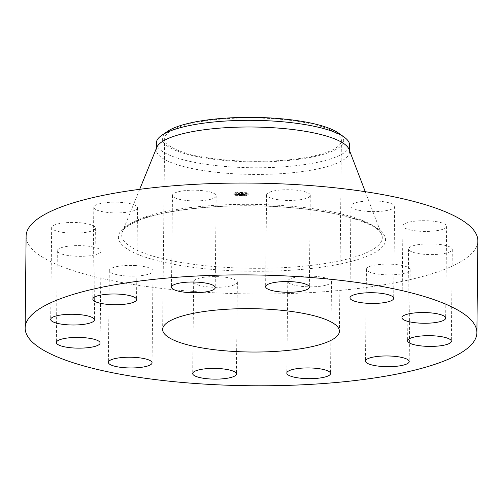 <?xml version="1.0" encoding="UTF-8"?>
<svg xmlns="http://www.w3.org/2000/svg" width="503" height="503" viewBox="0 0 503 503"><rect width="100%" height="100%" fill="white"/><g stroke="black" fill="none" stroke-linecap="round" stroke-linejoin="round"><path stroke-width="0.38" stroke-dasharray="2.52 1.89" d="M210.336 199.364A21.862 5.363 -179.4 0 0 216.183 195.786A21.862 5.363 -179.4 0 0 202.344 190.643A21.862 5.363 -179.4 0 0 178.314 191.75A21.862 5.363 -179.4 0 0 172.466 195.327A21.862 5.363 -179.4 0 0 186.305 200.464A21.862 5.363 -179.4 0 0 210.336 199.364M26.112 236.146A225.878 55.412 -179.4 0 0 98.23 277.593A225.878 55.412 -179.4 0 0 341.965 290.225A225.878 55.412 -179.4 0 0 477.85 240.88M156.76 147.423A96.62 23.704 -179.4 0 0 156.288 149.705A96.62 23.704 -179.4 0 0 187.135 167.43A96.62 23.704 -179.4 0 0 291.388 172.837A96.62 23.704 -179.4 0 0 349.516 151.73A96.62 23.704 -179.4 0 0 349.088 149.435M156.358 143.028A96.62 23.704 -179.4 0 0 187.204 160.759A96.62 23.704 -179.4 0 0 283.554 166.826A96.62 23.704 -179.4 0 0 348.057 149.171A96.62 23.704 -179.4 0 0 349.585 145.053M167.493 131.39A90.678 22.245 -179.4 0 0 163.771 134.81A90.678 22.245 -179.4 0 0 236.97 161.362A90.678 22.245 -179.4 0 0 342.26 144.443A90.678 22.245 -179.4 0 0 338.695 133.188M192.856 154.918A88.383 21.679 -179.4 0 0 288.225 159.86A88.383 21.679 -179.4 0 0 341.399 140.551A88.383 21.679 -179.4 0 0 313.18 124.335A88.383 21.679 -179.4 0 0 217.805 119.387A88.383 21.679 -179.4 0 0 164.638 138.696A88.383 21.679 -179.4 0 0 192.856 154.918M367.001 268.086A21.862 5.363 -179.4 0 0 366.448 269.262A21.862 5.363 -179.4 0 0 385.82 274.795A21.862 5.363 -179.4 0 0 409.612 270.903A21.862 5.363 -179.4 0 0 410.165 269.721A21.862 5.363 -179.4 0 0 390.787 264.188A21.862 5.363 -179.4 0 0 367.001 268.086M94.407 226.438A21.862 5.363 -179.4 0 0 70.294 222.477A21.862 5.363 -179.4 0 0 51.658 227.582A21.862 5.363 -179.4 0 0 52.62 229.186A21.862 5.363 -179.4 0 0 76.739 233.147A21.862 5.363 -179.4 0 0 95.375 228.041A21.862 5.363 -179.4 0 0 94.407 226.438M409.555 250.588A21.862 5.363 -179.4 0 0 433.668 254.549A21.862 5.363 -179.4 0 0 452.304 249.444A21.862 5.363 -179.4 0 0 451.342 247.847A21.862 5.363 -179.4 0 0 427.223 243.88A21.862 5.363 -179.4 0 0 408.587 248.985A21.862 5.363 -179.4 0 0 409.555 250.588M94.074 247.174A21.862 5.363 -179.4 0 0 70.483 245.954A21.862 5.363 -179.4 0 0 57.336 250.727A21.862 5.363 -179.4 0 0 64.315 254.738A21.862 5.363 -179.4 0 0 87.899 255.964A21.862 5.363 -179.4 0 0 101.053 251.186A21.862 5.363 -179.4 0 0 94.074 247.174M409.888 229.852A21.862 5.363 -179.4 0 0 433.479 231.072A21.862 5.363 -179.4 0 0 446.626 226.3A21.862 5.363 -179.4 0 0 439.647 222.288A21.862 5.363 -179.4 0 0 416.063 221.062A21.862 5.363 -179.4 0 0 402.909 225.841A21.862 5.363 -179.4 0 0 409.888 229.852M136.049 265.59A21.862 5.363 -179.4 0 0 109.314 270.539A21.862 5.363 -179.4 0 0 126.291 275.946A21.862 5.363 -179.4 0 0 153.031 270.998A21.862 5.363 -179.4 0 0 136.049 265.59M367.913 211.436A21.862 5.363 -179.4 0 0 394.648 206.488A21.862 5.363 -179.4 0 0 377.671 201.081A21.862 5.363 -179.4 0 0 350.931 206.029A21.862 5.363 -179.4 0 0 367.913 211.436M209.091 276.751A21.862 5.363 -179.4 0 0 193.661 281.711A21.862 5.363 -179.4 0 0 221.949 287.125A21.862 5.363 -179.4 0 0 237.378 282.164A21.862 5.363 -179.4 0 0 209.091 276.751M294.871 200.276A21.862 5.363 -179.4 0 0 310.301 195.315A21.862 5.363 -179.4 0 0 282.013 189.901A21.862 5.363 -179.4 0 0 266.584 194.862A21.862 5.363 -179.4 0 0 294.871 200.276M293.626 277.662A21.862 5.363 -179.4 0 0 287.779 281.24A21.862 5.363 -179.4 0 0 301.618 286.383A21.862 5.363 -179.4 0 0 325.648 285.276A21.862 5.363 -179.4 0 0 331.496 281.699A21.862 5.363 -179.4 0 0 317.657 276.562A21.862 5.363 -179.4 0 0 293.626 277.662M136.961 208.94A21.862 5.363 -179.4 0 0 137.514 207.764A21.862 5.363 -179.4 0 0 118.136 202.231A21.862 5.363 -179.4 0 0 94.35 206.123A21.862 5.363 -179.4 0 0 93.797 207.305A21.862 5.363 -179.4 0 0 113.175 212.838A21.862 5.363 -179.4 0 0 136.961 208.94M248.212 193.762A7.212 1.767 -179.4 0 0 240.805 192.027A7.212 1.767 -179.4 0 0 233.794 193.724A7.212 1.767 -179.4 0 0 233.813 193.831A7.212 1.767 -179.4 0 0 241.22 195.566A7.212 1.767 -179.4 0 0 248.224 193.875A7.212 1.767 -179.4 0 0 248.212 193.762M246.684 193.768A5.684 1.396 -179.4 0 0 240.849 192.404A5.684 1.396 -179.4 0 0 235.329 193.737A5.684 1.396 -179.4 0 0 235.335 193.825A5.684 1.396 -179.4 0 0 241.176 195.195A5.684 1.396 -179.4 0 0 246.696 193.856A5.684 1.396 -179.4 0 0 246.684 193.768M241.119 194.315L239.566 194.265L239.321 193.429L239.673 193.341L238.233 193.347L238.699 193.435L238.887 194.208L237.938 194.089L238.9 194.265L237.372 194.34L241.119 194.315L241.113 194.743L239.56 194.692L239.315 193.85L239.667 193.768L238.227 193.774L238.692 193.862L238.881 194.63L238.29 194.617L238.894 194.686L237.366 194.762L241.138 194.749L241.144 194.328M241.283 194.265L240.736 194.064L241.277 194.686M240.409 194.171L239.768 194.202L239.573 193.422L240.038 193.278L238.359 193.303L239.868 193.297L239.478 193.416L239.673 194.227L240.459 194.164L240.176 194.642L240.415 194.183M244.697 194.309L242.471 194.259L242.383 193.894L243.911 194.145L242.723 194.189L243.666 194.02L243.584 193.693L241.1 193.347L241.641 193.441L241.723 193.774L241.233 193.749L241.736 193.831L241.1 193.793L241.754 193.9L241.434 194.328L244.697 194.309L244.691 194.736L242.465 194.68L242.377 194.321L243.659 194.441L242.358 194.252L242.54 193.435L243.05 193.259L241.233 193.271L242.88 193.284L242.547 193.787L243.263 193.762L241.1 193.768L241.635 193.869L241.729 194.259L241.1 194.215L241.748 194.321L241.427 194.749L244.691 194.736M244.835 194.24L244.238 194.039L244.923 194.265L244.829 194.661L244.232 194.46L244.829 194.661M243.804 193.655L243.798 194.083M241.836 195.378L240.962 195.378L241.836 195.378L241.83 195.812L240.956 195.799L241.83 195.812M247.885 193.762L247.011 193.768L247.885 193.762M246.275 194.894L245.401 194.887L246.275 194.894M241.056 192.215L240.183 192.209L241.056 192.221L241.056 192.643L240.183 192.643L241.056 192.636M245.722 192.655L244.848 192.649L245.722 192.662L245.722 193.083L244.848 193.083L245.722 193.077M234.14 193.831L235.008 193.837L234.14 193.831M236.297 194.944L237.171 194.938L236.297 194.938L236.291 195.359L237.165 195.371L236.291 195.365M235.75 192.706L236.624 192.706L235.75 192.699L235.744 193.121L236.617 193.127L235.744 193.127M241.352 194.196L241.358 193.774M242.798 194.617L242.804 194.196M242.943 194.617L243.276 194.636L242.943 194.196M243.326 194.617L243.905 194.567L243.326 194.617L243.333 194.189M243.936 194.554L243.942 194.127M241.83 194.227L241.83 194.648M241.434 194.328L241.427 194.749M241.754 193.9L241.748 194.321M241.66 193.894L241.654 194.321M241.572 193.894L241.566 194.315M241.49 193.888L241.484 194.309M241.415 193.875L241.409 194.303M241.346 193.869L241.346 194.29M241.289 193.856L241.283 194.277M241.233 193.844L241.226 194.674M241.182 193.825L241.176 194.252M241.138 193.812L241.132 194.636M241.1 193.347L241.1 194.215M241.119 193.781L241.119 194.202M241.17 193.787L241.163 194.215M241.214 193.8L241.214 194.221M241.264 193.806L241.258 194.233M241.314 193.818L241.308 194.24M241.365 193.825L241.358 194.246M241.421 193.825L241.415 194.252M241.471 193.831L241.465 194.252M241.528 193.831L241.522 194.259M241.585 193.837L241.578 194.259M241.641 193.837L241.635 194.259M241.691 193.837L241.685 194.259M241.736 193.831L241.729 194.259M241.729 193.8L241.723 194.221M241.666 193.8L241.666 194.221M241.61 193.793L241.603 194.221M241.578 194.196L241.578 193.774L241.553 194.215M241.453 193.787L241.446 194.208M241.314 193.768L241.308 194.189M241.27 193.762L241.264 194.183M241.233 193.749L241.226 194.171M241.289 193.73L241.283 194.158M241.327 193.743L241.321 194.164M241.365 193.749L241.358 194.171M241.446 193.762L241.446 194.183M241.534 193.768L241.534 194.196M241.629 193.774L241.622 194.196M241.673 193.774L241.673 194.202M241.723 193.774L241.717 194.202M241.641 193.441L241.635 193.869M242.647 193.334L242.616 194.189L243.05 193.686L241.151 193.718L242.874 193.705L242.54 194.208L243.175 194.208L243.156 194.636M242.27 193.441L242.264 193.862M242.364 193.831L242.358 194.252M243.087 193.825L243.068 194.68M243.584 193.693L243.578 194.12M243.666 194.02L243.659 194.441M243.125 193.894L243.125 194.315M242.653 193.894L242.647 194.315M242.874 194.196L242.874 194.617L242.905 194.215M243.006 194.196L242.999 194.617M243.062 194.196L243.056 194.617M243.138 194.196L243.131 194.617M243.207 194.196L243.201 194.617M243.182 193.781L243.282 194.215M243.389 194.189L243.389 194.611M243.446 194.189L243.439 194.611M243.496 194.183L243.49 194.611M243.54 194.183L243.534 194.611M243.615 194.177L243.615 194.604M243.691 194.171L243.685 194.598M243.754 194.164L243.754 194.586M243.823 194.152L243.817 194.579M243.88 194.139L243.88 194.567L243.911 194.145M243.867 194.158L243.861 194.579M243.81 194.171L243.81 194.592M243.748 194.183L243.748 194.604M243.678 194.189L243.672 194.617M243.59 194.196L243.59 194.623M243.502 194.202L243.496 194.63M243.395 194.208L243.389 194.636M242.823 194.215L242.817 194.636M242.653 194.215L242.647 194.636M242.572 193.894L242.572 194.315M242.383 193.894L242.377 194.321M242.471 194.259L242.465 194.68M242.584 194.259L242.584 194.68M242.892 194.252L242.886 194.68M243.163 194.252L243.163 194.674M243.251 194.252L243.251 194.674M243.333 194.252L243.333 194.674M243.408 194.246L243.408 194.674M243.483 194.246L243.477 194.667M243.546 194.24L243.54 194.661M243.603 194.233L243.603 194.661M243.659 194.233L243.653 194.655M243.704 194.227L243.704 194.648M243.748 194.221L243.741 194.642M243.785 194.215L243.785 194.636M243.823 194.202L243.823 194.63M243.867 194.196L243.861 194.617M243.905 194.183L243.898 194.604M243.942 194.171L243.936 194.592M243.98 194.152L243.974 194.579M244.018 194.139L244.012 194.56M244.049 194.12L244.049 194.542M244.087 194.101L244.087 194.523M244.125 194.083L244.118 194.504M244.263 194.152L244.257 194.579M244.288 194.164L244.282 194.592M244.313 194.177L244.307 194.598M244.332 194.189L244.332 194.611M244.376 194.202L244.37 194.63M244.414 194.221L244.408 194.642M244.464 194.233L244.458 194.661M244.489 194.246L244.483 194.667M244.515 194.252L244.515 194.68M244.546 194.265L244.546 194.686M238.259 194.636L237.919 194.491L238.259 194.636L238.259 194.215M237.925 194.07L237.982 194.56M238.02 194.523L238.007 194.07M238.051 194.548L238.038 194.114L238.051 194.548M240.528 194.579L240.491 194.183M240.692 194.56L240.654 194.108M240.786 194.611L240.742 194.164M237.372 194.34L237.366 194.762M237.422 194.315L237.416 194.736M237.466 194.284L237.46 194.711M237.51 194.259L237.504 194.686M237.548 194.233L237.542 194.661M237.586 194.215L237.579 194.636M237.623 194.189L237.617 194.611M237.655 194.164L237.649 194.586M237.68 194.139L237.68 194.567M237.705 194.12L237.705 194.542M237.825 194.164L237.825 194.592M237.85 194.177L237.844 194.604M237.894 194.63L237.9 194.202L237.869 194.617M237.932 194.215L237.925 194.636M237.963 194.227L237.957 194.648M238.001 194.233L237.994 194.655M238.038 194.24L238.038 194.667M238.082 194.246L238.082 194.674M238.133 194.252L238.126 194.68M238.189 194.259L238.183 194.68M238.246 194.265L238.24 194.686M238.303 194.265L238.303 194.692M238.372 194.271L238.365 194.692M238.441 194.271L238.435 194.692M238.516 194.271L238.51 194.692M238.598 194.271L238.592 194.692M238.655 194.271L238.648 194.692M238.711 194.271L238.711 194.692M238.774 194.271L238.768 194.692M238.837 194.265L238.831 194.692M238.9 194.265L238.894 194.686M238.856 194.227L238.85 194.648M238.529 194.227L238.529 194.655M238.409 194.227L238.409 194.648M238.359 194.221L238.353 194.642M238.215 194.208L238.215 194.63M238.177 194.202L238.177 194.623M238.114 194.189L238.108 194.611M238.082 194.177L238.076 194.604M238.026 194.586L238.032 194.158L238.051 194.592M238.007 194.145L238.001 194.573M238.076 194.139L238.07 194.56M238.114 194.158L238.114 194.579M238.164 194.171L238.164 194.598M238.227 194.183L238.221 194.611M238.34 194.196L238.334 194.623M238.384 194.202L238.378 194.623M238.435 194.202L238.428 194.63M238.541 194.208L238.535 194.63M238.887 194.208L238.881 194.63M238.699 193.435L238.692 193.862M238.233 193.347L238.227 193.774M239.673 193.341L239.667 193.768M239.321 193.429L239.315 193.85M239.566 194.265L239.56 194.692M239.623 194.265L239.617 194.692M239.68 194.265L239.673 194.692M239.736 194.265L239.73 194.692M239.793 194.265L239.786 194.692M239.849 194.265L239.843 194.692M239.918 194.265L239.912 194.692M239.981 194.265L239.975 194.692M240.038 194.265L240.038 194.686M240.094 194.259L240.094 194.686M240.151 194.259L240.145 194.68M240.195 194.252L240.195 194.68M240.239 194.246L240.239 194.674M240.283 194.246L240.277 194.667M240.321 194.24L240.315 194.661M240.352 194.233L240.352 194.655M240.384 194.221L240.384 194.648M240.415 194.215L240.409 194.636M240.44 194.208L240.44 194.63M240.465 194.196L240.465 194.617M240.585 194.108L240.579 194.529M240.629 194.095L240.623 194.523M240.723 194.152L240.717 194.573M240.818 194.196L240.811 194.623M240.836 194.208L240.836 194.63M240.862 194.221L240.862 194.642M243.804 194.001L243.804 194.428M243.886 193.988L243.88 194.416M243.722 193.668L243.722 194.095M241.251 194.29L241.251 194.711M241.327 194.277L241.327 194.705M241.207 194.277L241.201 194.699M241.157 194.259L241.151 194.686M241.107 194.246L241.107 194.667M241.063 194.227L241.056 194.648M241.012 194.202L241.006 194.63M240.962 194.183L240.956 194.604M240.906 194.158L240.906 194.579M240.855 194.127L240.849 194.554M240.805 194.101L240.799 194.523M240.736 194.064L240.73 194.485M240.818 194.057L240.811 194.479M240.874 194.083L240.868 194.51M240.924 194.114L240.924 194.535M240.981 194.139L240.975 194.567M241.031 194.164L241.025 194.592M241.082 194.189L241.082 194.611M241.182 194.227L241.182 194.655M244.873 194.277L244.867 194.699M244.923 194.265L244.923 194.686M244.779 194.252L244.772 194.674M244.691 194.227L244.684 194.655M244.609 194.208L244.609 194.63M244.54 194.183L244.533 194.604M244.471 194.158L244.464 194.586M244.414 194.133L244.408 194.56M244.357 194.114L244.351 194.535M244.313 194.089L244.307 194.51M244.269 194.064L244.269 194.485M244.238 194.039L244.232 194.46M244.301 194.026L244.295 194.454M244.332 194.051L244.326 194.472M244.37 194.07L244.37 194.498M244.42 194.095L244.414 194.516M244.471 194.114L244.464 194.542M244.527 194.139L244.527 194.567M244.596 194.164L244.59 194.586M244.665 194.189L244.665 194.611M244.747 194.215L244.741 194.636M240.057 194.642L239.566 193.85L240.032 193.699L238.359 193.73L239.862 193.724L239.472 193.844L239.667 194.648L240.057 194.221M240.447 194.171L240.44 194.592M240.459 194.164L240.453 194.586M240.346 194.202L240.34 194.623M240.296 194.208L240.296 194.63M240.245 194.215L240.245 194.636M240.183 194.215L240.176 194.642M240.013 194.221L240.006 194.648M239.956 194.221L239.956 194.648M239.906 194.221L239.9 194.648M239.843 194.227L239.843 194.648M239.673 194.227L239.667 194.648M239.478 193.416L239.472 193.844M239.868 193.297L239.862 193.724M238.359 193.303L238.359 193.73M238.428 193.284L238.422 193.705M240.038 193.278L240.032 193.699M239.573 193.422L239.566 193.85M239.768 194.202L239.761 194.623M239.812 194.202L239.812 194.63M239.856 194.202L239.856 194.63M239.9 194.202L239.9 194.63M239.969 194.202L239.962 194.623M240.025 194.202L240.025 194.623M240.145 194.196L240.145 194.617M240.201 194.189L240.201 194.617M240.258 194.189L240.252 194.611M240.308 194.183L240.308 194.604M243.263 193.762L243.263 194.183L242.616 194.189M242.547 193.787L242.54 194.208M242.459 193.422L242.452 193.85M242.88 193.284L242.874 193.705M241.157 193.29L241.151 193.718M241.233 193.271L241.226 193.693M243.05 193.259L243.05 193.686M242.54 193.435L242.534 193.856M248.205 194.189A7.212 1.767 0.6 0 1 248.218 194.296A7.212 1.767 0.6 0 1 241.214 195.994A7.212 1.767 0.6 0 1 233.807 194.259A7.212 1.767 0.6 0 1 233.794 194.145A7.212 1.767 0.6 0 1 240.799 192.454A7.212 1.767 0.6 0 1 248.205 194.189M235.335 194.252A5.684 1.396 0.6 0 1 235.322 194.164A5.684 1.396 0.6 0 1 240.843 192.825A5.684 1.396 0.6 0 1 246.677 194.196A5.684 1.396 0.6 0 1 246.69 194.284A5.684 1.396 0.6 0 1 241.17 195.617A5.684 1.396 0.6 0 1 235.335 194.252M247.004 194.189L247.878 194.196L247.004 194.189L247.011 193.762M245.395 195.321L246.269 195.321L245.395 195.321L245.401 194.887M235.008 194.252L234.134 194.259L235.008 194.252L235.008 193.837M340.694 213.788A130.296 31.966 -179.4 0 0 205.934 205.979A130.296 31.966 -179.4 0 0 122.355 231.889A130.296 31.966 -179.4 0 0 163.312 258.875A130.296 31.966 -179.4 0 0 309.622 265.565A130.296 31.966 -179.4 0 0 381.72 234.605A130.296 31.966 -179.4 0 0 340.694 213.788M342.895 215.403A133.565 32.764 -179.4 0 0 154.144 215.246A133.565 32.764 -179.4 0 0 161.067 261.623A133.565 32.764 -179.4 0 0 349.818 261.78A133.565 32.764 -179.4 0 0 342.895 215.403M243.075 194.215L243.068 194.636M242.987 194.215L242.98 194.636M244.156 194.095L244.15 194.523M244.181 194.114L244.181 194.535M244.213 194.127L244.207 194.548M244.238 194.139L244.232 194.567M244.584 194.277L244.577 194.699M244.621 194.284L244.615 194.711M244.659 194.296L244.653 194.724M216.183 195.786L215.221 287.609M172.466 195.327L171.504 287.15M139.689 189.329L122.355 231.889C122.223 229.664 126.945 226.143 136.502 221.333C153.39 214.209 178.402 209.43 211.537 207.003C256.14 203.822 308.188 207.192 342.122 215.416C366.272 221.716 379.476 228.111 381.72 234.605L365.279 191.693M156.301 148.561L156.288 149.705M349.528 150.579L349.516 151.73M341.399 140.551L339.399 331.263M164.638 138.696L162.639 329.415M366.448 269.262L365.486 361.091M410.165 269.721L409.203 361.55M51.658 227.582L50.696 319.405M95.375 228.041L94.413 319.864M452.304 249.444L451.342 341.267M408.587 248.985L407.625 340.814M57.336 250.727L56.374 342.556M101.053 251.186L100.091 343.015M446.626 226.3L445.664 318.122M402.909 225.841L401.947 317.663M109.314 270.539L108.352 362.367M153.031 270.998L152.069 362.826M394.648 206.488L393.686 298.31M350.931 206.029L349.969 297.851M193.661 281.711L192.699 373.534M237.378 282.164L236.416 373.993M310.301 195.315L309.339 287.144M266.584 194.862L265.622 286.685M287.779 281.24L286.817 373.069M331.496 281.699L330.534 373.528M137.514 207.764L136.552 299.587M93.797 207.305L92.835 299.128M248.218 194.296L248.224 193.875M233.794 194.145L233.794 193.724M235.322 194.164L235.329 193.737M246.69 194.284L246.696 193.856M240.956 195.799L240.962 195.378M247.878 194.196L247.885 193.768M246.269 195.321L246.275 194.9M240.183 192.636L240.183 192.209M244.848 193.077L244.848 192.649M234.134 194.252L234.134 193.825M237.165 195.371L237.171 194.944M236.617 193.127L236.624 192.706"/><path stroke-width="0.75" d="M209.374 291.187A21.862 5.363 -179.4 0 0 215.221 287.609A21.862 5.363 -179.4 0 0 201.382 282.472A21.862 5.363 -179.4 0 0 177.352 283.573A21.862 5.363 -179.4 0 0 171.504 287.15A21.862 5.363 -179.4 0 0 185.343 292.293A21.862 5.363 -179.4 0 0 209.374 291.187M97.268 369.416A225.878 55.412 -179.4 0 0 341.003 382.047A225.878 55.412 -179.4 0 0 476.888 332.703A225.878 55.412 -179.4 0 0 404.77 291.256A225.878 55.412 -179.4 0 0 161.035 278.624A225.878 55.412 -179.4 0 0 25.15 327.975A225.878 55.412 -179.4 0 0 97.268 369.416M476.888 332.703L477.85 240.88A225.878 55.412 -179.4 0 0 405.732 199.433A225.878 55.412 -179.4 0 0 161.997 186.802A225.878 55.412 -179.4 0 0 26.112 236.146L25.15 327.975M365.279 191.693L349.088 149.435A96.62 23.704 -179.4 0 0 318.669 133.999A96.62 23.704 -179.4 0 0 218.736 128.208A96.62 23.704 -179.4 0 0 156.76 147.423L139.689 189.329M349.528 150.579L349.585 145.053A96.62 23.704 -179.4 0 0 344.259 137.181A96.62 23.704 -179.4 0 0 318.739 127.328A96.62 23.704 -179.4 0 0 161.84 135.269A96.62 23.704 -179.4 0 0 157.879 138.91A96.62 23.704 -179.4 0 0 156.358 143.028L156.301 148.561M344.259 137.181L338.695 133.188A90.678 22.245 -179.4 0 0 253.248 117.381A90.678 22.245 -179.4 0 0 167.493 131.39L161.84 135.269M190.857 345.63A88.383 21.679 -179.4 0 0 286.226 350.572A88.383 21.679 -179.4 0 0 339.399 331.263A88.383 21.679 -179.4 0 0 311.181 315.048A88.383 21.679 -179.4 0 0 215.812 310.106A88.383 21.679 -179.4 0 0 162.639 329.415A88.383 21.679 -179.4 0 0 190.857 345.63M135.999 300.763A21.862 5.363 -179.4 0 0 136.552 299.587A21.862 5.363 -179.4 0 0 117.18 294.054A21.862 5.363 -179.4 0 0 93.388 297.952A21.862 5.363 -179.4 0 0 92.835 299.128A21.862 5.363 -179.4 0 0 112.213 304.661A21.862 5.363 -179.4 0 0 135.999 300.763M93.445 318.267A21.862 5.363 -179.4 0 0 69.332 314.3A21.862 5.363 -179.4 0 0 50.696 319.405A21.862 5.363 -179.4 0 0 51.658 321.008A21.862 5.363 -179.4 0 0 75.777 324.969A21.862 5.363 -179.4 0 0 94.413 319.864A21.862 5.363 -179.4 0 0 93.445 318.267M93.112 339.003A21.862 5.363 -179.4 0 0 69.521 337.777A21.862 5.363 -179.4 0 0 56.374 342.556A21.862 5.363 -179.4 0 0 63.353 346.567A21.862 5.363 -179.4 0 0 86.937 347.787A21.862 5.363 -179.4 0 0 100.091 343.015A21.862 5.363 -179.4 0 0 93.112 339.003M135.087 357.413A21.862 5.363 -179.4 0 0 108.352 362.367A21.862 5.363 -179.4 0 0 125.329 367.775A21.862 5.363 -179.4 0 0 152.069 362.826A21.862 5.363 -179.4 0 0 135.087 357.413M208.129 368.573A21.862 5.363 -179.4 0 0 192.699 373.534A21.862 5.363 -179.4 0 0 220.987 378.954A21.862 5.363 -179.4 0 0 236.416 373.993A21.862 5.363 -179.4 0 0 208.129 368.573M292.664 369.491A21.862 5.363 -179.4 0 0 286.817 373.069A21.862 5.363 -179.4 0 0 300.656 378.206A21.862 5.363 -179.4 0 0 324.687 377.105A21.862 5.363 -179.4 0 0 330.534 373.528A21.862 5.363 -179.4 0 0 316.695 368.385A21.862 5.363 -179.4 0 0 292.664 369.491M366.039 359.909A21.862 5.363 -179.4 0 0 365.486 361.091A21.862 5.363 -179.4 0 0 384.864 366.624A21.862 5.363 -179.4 0 0 408.65 362.726A21.862 5.363 -179.4 0 0 409.203 361.55A21.862 5.363 -179.4 0 0 389.825 356.017A21.862 5.363 -179.4 0 0 366.039 359.909M408.593 342.411A21.862 5.363 -179.4 0 0 432.706 346.378A21.862 5.363 -179.4 0 0 451.342 341.267A21.862 5.363 -179.4 0 0 450.38 339.67A21.862 5.363 -179.4 0 0 426.261 335.702A21.862 5.363 -179.4 0 0 407.625 340.814A21.862 5.363 -179.4 0 0 408.593 342.411M408.926 321.675A21.862 5.363 -179.4 0 0 432.517 322.901A21.862 5.363 -179.4 0 0 445.664 318.122A21.862 5.363 -179.4 0 0 438.685 314.111A21.862 5.363 -179.4 0 0 415.101 312.891A21.862 5.363 -179.4 0 0 401.947 317.663A21.862 5.363 -179.4 0 0 408.926 321.675M366.951 303.259A21.862 5.363 -179.4 0 0 393.686 298.31A21.862 5.363 -179.4 0 0 376.709 292.903A21.862 5.363 -179.4 0 0 349.969 297.851A21.862 5.363 -179.4 0 0 366.951 303.259M293.909 292.105A21.862 5.363 -179.4 0 0 309.339 287.144A21.862 5.363 -179.4 0 0 281.051 281.724A21.862 5.363 -179.4 0 0 265.622 286.685A21.862 5.363 -179.4 0 0 293.909 292.105"/></g></svg>
